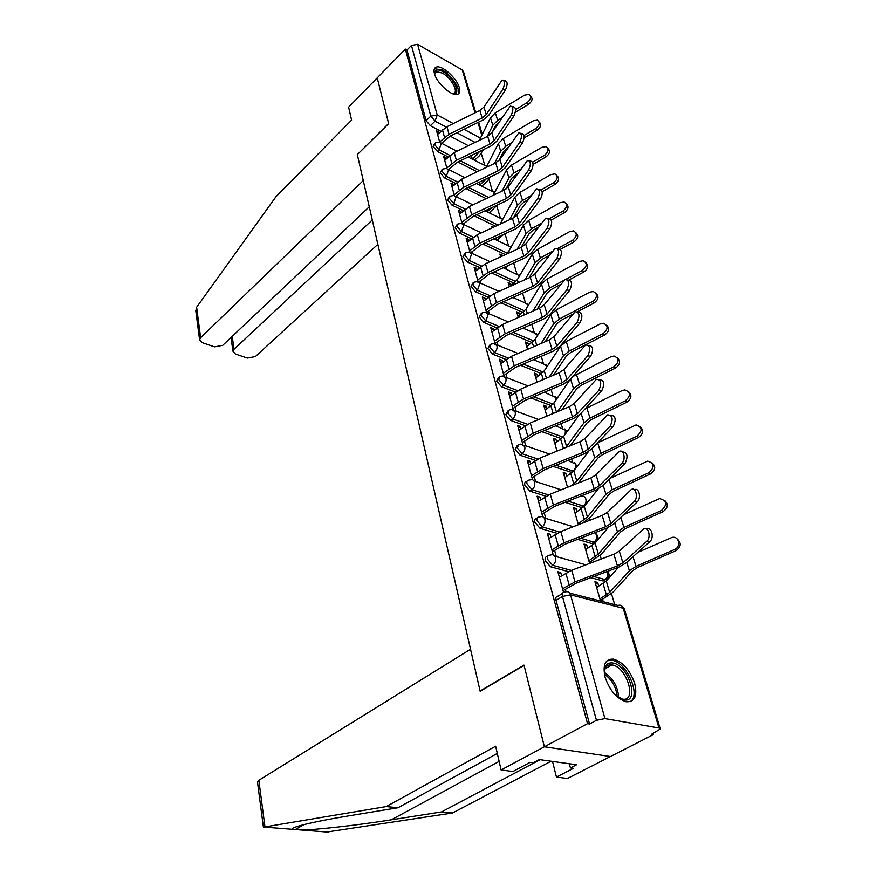 <?xml version="1.0" encoding="UTF-8"?>
<svg xmlns="http://www.w3.org/2000/svg" width="876" height="876" viewBox="0 0 876 876"><rect width="100%" height="100%" fill="white"/><g stroke="black" fill="none" stroke-linecap="round" stroke-linejoin="round"><path stroke-width="1.31" d="M547.467 556.512L547.226 556.665C545.376 556.72 544.741 558.056 545.299 560.706L550.5 566.75L552.734 565.327L547.533 559.271C546.963 556.632 547.599 555.285 549.438 555.242L550.621 555.012C552.909 554.245 554.508 555.143 555.417 557.727C556.008 560.914 555.11 563.454 552.734 565.327L571.327 570.385M537.032 518.307L536.692 518.537C534.973 518.625 534.382 519.895 534.918 522.348L540.032 528.316L542.211 526.87L537.087 520.891C536.55 518.439 537.141 517.168 538.86 517.081L540.361 516.785C542.518 516.117 544.018 516.982 544.85 519.38C545.419 522.479 544.533 524.976 542.211 526.87L559.654 532.028M526.936 481.373L526.509 481.669C524.91 481.789 524.363 482.994 524.877 485.271L529.903 491.151L532.039 489.684L527.002 483.793C526.487 481.504 527.034 480.311 528.633 480.19L530.44 479.84C532.466 479.26 533.867 480.081 534.634 482.315C535.181 485.315 534.316 487.779 532.039 489.684L548.496 494.929M517.179 445.632L515.154 449.41L520.114 455.213L522.195 453.724L517.234 447.921L518.745 444.504L520.837 444.11L524.746 446.475C525.271 449.377 524.428 451.797 522.195 453.724L537.809 459.035M507.73 411.052L505.759 414.709L510.642 420.425L512.679 418.914L507.795 413.198L509.175 409.968L511.529 409.519L515.187 411.786C515.69 414.611 514.858 416.987 512.679 418.914L527.549 424.291M498.586 377.545L496.659 381.115L501.466 386.743L503.459 385.221L498.652 379.582L499.911 376.527L502.517 376.034L505.923 378.191C506.416 380.94 505.594 383.283 503.459 385.221L517.683 390.641M489.739 345.089L487.844 348.56L492.575 354.112L494.524 352.579L489.793 347.016L490.954 344.126L493.779 343.589L496.955 345.659C497.426 348.32 496.615 350.63 494.524 352.579L508.168 358.043M481.154 313.63L479.292 317.002L483.957 322.488L485.873 320.945L481.209 315.448L482.26 312.721L485.293 312.152L488.26 314.123L485.873 320.945L498.991 326.43M472.832 283.112L471.003 286.408L475.602 291.828L477.475 290.263L472.876 284.842L473.85 282.258L477.07 281.656L479.829 283.539L477.475 290.263L490.133 295.781M464.751 253.514L462.966 256.734L467.499 262.066L469.339 260.5L464.806 255.146L465.693 252.704L469.076 252.08L471.649 253.876L469.339 260.5L481.559 266.041M456.922 224.771L455.17 227.924L459.626 233.191L461.433 231.614L456.965 226.336L457.776 224.015L461.313 223.369L463.711 225.088L461.433 231.614L473.259 237.166M449.311 196.87L447.592 199.947L451.994 205.148L453.757 203.56L449.355 198.348L450.089 196.158L453.757 195.49L456.002 197.122L453.757 203.56L465.233 209.123M441.92 169.758L440.223 172.769L444.57 177.916L446.3 176.317L441.953 171.17L442.632 169.09L446.421 168.4L448.523 169.966L446.3 176.317L457.447 181.89M434.737 143.401L433.072 146.358L437.354 151.439L439.062 149.84L434.77 144.748L435.383 142.788L439.281 142.076L441.241 143.576L439.062 149.84L449.892 155.413M459.287 87.589C456.856 78.084 441.756 64.638 436.204 67.134C434.113 67.956 433.532 70.135 434.463 73.672C436.774 83.165 451.972 96.721 457.502 94.323C459.703 93.502 460.305 91.257 459.287 87.589M634.662 683.28C629.91 670.063 622.847 662.015 613.485 659.124C605.217 658.763 602.436 664.818 605.13 677.29C609.707 690.452 616.693 698.599 626.066 701.753C634.75 702.223 637.608 696.07 634.662 683.28M497.294 753.426L398.032 807.727L386.239 806.577L495.641 746.21L501.105 769.971L512.942 771.493L529.98 762.438L533.155 762.876L539.32 759.601L576.561 764.77L570.418 767.934L573.419 768.34L556.457 777.078L567.451 778.49L653.189 734.701L652.872 733.628M614.711 604.626L611.481 593.676M607.364 579.781L607.09 578.839M601.232 559.03L600.169 555.439M589.767 520.289L589.23 518.461M582.671 496.276L582.42 495.422M572.389 461.521L571.612 458.915M562.425 427.849L561.166 423.59M552.778 395.207L551.059 389.415M543.405 363.551L541.269 356.313M534.327 332.836L531.787 324.24M525.501 303.019L522.589 293.153M516.928 274.024L513.664 263.008M508.584 245.806L505.014 233.761M500.47 218.376L496.769 205.871M492.575 191.713L488.928 179.383M484.91 165.772L481.307 153.618M501.105 769.971L544.39 746.779L610.452 756.535L544.39 746.779L587.533 723.664L405.347 49.089L377.227 77.876L388.626 123.505L357.419 154.504M257.522 782.301L258.836 780.297L470.543 649.236L480.157 691.284L524.056 665.377L544.39 746.779L523.99 665.114L480.103 691.022L357.32 154.592L388.67 123.658L377.227 77.876L348.615 107.157L351.594 120.111L275.907 196.793L196.618 307.29L200.626 337.72L199.586 339.779L202.192 342.647L214.543 346.863L222.734 345.33L369.267 206.769M653.189 734.701L651.361 734.395L660.296 729.007L658.982 727.989L604.922 718.583L596.447 720.302L562.491 596.436C561.877 593.589 562.567 592.165 564.549 592.165L565.381 592.001C567.823 591.125 569.542 592.077 570.539 594.848L604.922 718.583M587.533 723.664L589.537 723.992L596.447 720.302M468.331 145.701L450.111 136.108M440.891 131.258L430.346 125.695L435.065 121.162L430.828 116.136L411.446 45.432L417.6 44.337L462.232 69.916L463.535 71.832L475.723 112.522M411.446 45.432L406.979 50.009L405.347 49.089M446.399 158.655L446.169 157.822L444.46 159.421M446.169 157.822L443.661 156.541L446.924 168.4M453.746 185.241L453.483 184.278L451.731 185.865M453.483 184.278L450.943 183.018L454.381 195.479M493.538 227.191L491.852 226.369L492.257 227.782M461.302 212.594L460.995 211.499L459.221 213.087M460.995 211.499L458.444 210.262L462.046 223.358M502.572 255.945L502.353 255.19L500.634 256.635M502.353 255.19L499.878 254.04L500.678 256.81M469.087 240.758L468.737 239.509L466.919 241.097M468.737 239.509L466.152 238.316L469.941 252.069M511.179 285.521L510.631 283.638L508.879 285.072M510.631 283.638L508.135 282.521L509.361 286.715M477.091 269.764L476.708 268.363L474.858 269.928M476.708 268.363L474.102 267.191L478.077 281.656M519.753 314.966L519.161 312.918L517.377 314.353M519.161 312.918L516.643 311.834L518.307 317.55M485.348 299.636L484.921 298.081L483.026 299.647M484.921 298.081L482.282 296.942L486.465 312.141M528.589 345.308L527.943 343.085L526.115 344.498M527.943 343.085L525.403 342.023L527.527 349.36M493.856 330.438L493.374 328.708L491.447 330.263M493.374 328.708L490.724 327.613L495.115 343.578M537.689 376.57L536.988 374.161L535.126 375.563M536.988 374.161L534.426 373.143L537.054 382.188M502.627 362.204L502.101 360.299L500.13 361.832M502.101 360.299L499.419 359.226L504.039 376.023M547.073 408.796L546.317 406.19L544.423 407.581M546.317 406.19L543.733 405.216L546.887 416.078M511.683 394.966L511.102 392.875L509.087 394.397M511.102 392.875L508.398 391.846L513.248 409.497M556.753 442.041L555.942 439.237L554.004 440.606M555.942 439.237L553.325 438.296L557.037 451.096M521.023 428.791L520.388 426.502L518.34 428.003M520.388 426.502L517.65 425.517L522.764 444.077M566.75 476.358L565.863 473.325L563.881 474.683M565.863 473.325L563.235 472.438L567.538 487.286M530.67 463.733L529.98 461.214L527.878 462.703M529.98 461.214L527.221 460.283L532.586 479.807M577.065 511.781L576.112 508.518L574.087 509.854M576.112 508.518L573.462 507.675L578.401 524.713M540.645 499.835L539.89 497.086L537.744 498.553M539.89 497.086L537.097 496.21L542.748 516.741M587.719 548.376L586.701 544.861L584.631 546.186M586.701 544.861L584.018 544.084L589.636 563.432M550.96 537.152L550.128 534.174L547.938 535.608M550.128 534.174L547.314 533.353L553.26 554.957M598.735 586.197L597.64 582.43L595.516 583.723M597.64 582.43L594.935 581.708L600.531 600.991M561.625 575.762L560.728 572.521L558.483 573.944M560.728 572.521L557.881 571.765L563.52 592.275M605.009 579.901L603.236 580.985L590.829 577.656M568.513 571.623L550.5 566.75M594.07 542.616L591.837 543.569L577.569 539.364M556.994 533.309L540.032 528.316M583.471 506.547L581.226 507.434L565.02 502.298M545.989 496.254L529.903 491.151M572.116 472.58L553.106 466.393M535.422 460.404L520.114 455.213M561.461 438.679L541.74 431.627M525.282 425.692L510.642 420.425M551.322 405.687L530.878 397.923M515.504 392.087L501.466 386.743M541.554 373.658L520.486 365.248M506.087 359.51L492.575 354.112M532.104 342.582L510.5 333.57M496.988 327.931L483.957 322.488M522.961 312.414L500.908 302.833M488.195 297.293L475.602 291.828M514.102 283.123L491.677 272.994M479.676 267.574L467.499 262.066M505.452 254.631L482.775 244.021M471.43 238.721L459.626 233.191M495.597 226.227L474.19 215.879M463.448 210.689L451.994 205.148M486.147 198.633L465.901 188.537M455.706 183.456L444.57 177.916M477.07 171.795L457.874 161.961M448.194 156.99L437.354 151.439M439.259 132.802L439.062 132.09L437.376 133.7M439.062 132.09L436.576 130.787L439.686 142.076M603.246 601.692L602.557 599.315M591.858 562.589L591.453 561.188M523.673 328.434L523.509 327.865M514.924 298.387L514.464 296.789M506.427 269.206L505.934 267.498M498.181 240.867L497.776 239.509M490.155 213.317L489.859 212.299M482.358 186.544L482.15 185.832M442.249 143.62L442.041 142.865M471.288 155.479L472.383 159.268M589.537 723.992L556.052 600.399C555.461 597.563 556.15 596.14 558.132 596.14L562.425 593.479M406.979 50.009L426.119 120.68L430.346 125.695M479.062 182.274L479.949 185.329M449.53 169.966L449.235 168.904M487.056 209.846L487.724 212.123M457.02 197.078L456.626 195.687M495.301 238.25L495.717 239.696M464.729 224.99L464.247 223.249M503.788 267.498L503.952 268.067M472.668 253.722L472.076 251.62M480.836 283.331L480.157 280.835M489.268 313.838L488.469 310.947M497.962 345.297L497.042 341.979M506.919 377.742L505.89 373.986M516.172 411.227L515.011 407.011M525.72 445.796L524.428 441.11M535.586 481.515L534.152 476.325M545.759 518.329L544.204 512.712M556.205 556.14L554.596 550.336M566.038 591.76L565.348 589.263M502.835 89.232C505.222 83.68 504.992 80.614 502.123 80.044L483.935 107.025L486.235 114.57L502.835 89.232L505.474 89.889C507.861 84.337 507.631 81.282 504.762 80.701L503.766 80.461M441.603 143.281L450.286 136.021L483.322 119.848L488.841 115.183L505.474 89.889M439.653 141.956L449.06 134.247L482.15 118.019L486.235 114.57M437.573 134.411L446.935 126.692L479.873 110.486L483.935 107.025M530.538 96.185C533.035 98.462 532.378 101.167 528.557 104.31L527.122 102.623C531.075 99.317 531.655 96.568 528.874 94.4L524.647 95.112L495.334 112.818L490.494 117.8L479.314 140.368M472.372 159.213L479.763 151.384M474.42 160.319L479.314 155.851L483.508 149.577M492.202 132.265L495.531 125.651L499.057 122.016M515.351 112.237L528.557 104.31M487.176 136.547L492.794 125.312L497.667 120.341L501.86 117.811M515.548 109.588L527.122 102.623M511.168 115.402C513.632 109.719 513.358 106.609 510.347 106.051L491.808 132.856L494.173 140.62L511.168 115.402L513.84 116.037C516.303 110.365 516.019 107.255 513.007 106.697L512.099 106.467M448.589 169.495L457.622 162.082L491.195 145.865L496.812 141.222L513.84 116.037M446.815 168.006L456.396 160.319L490.012 144.069L494.173 140.62M444.69 160.253L454.217 152.555L487.669 136.306L491.808 132.856M519.742 142.339C522.282 136.536 521.965 133.36 518.8 132.823L499.911 159.443L502.342 167.425L519.742 142.339L522.446 142.952C524.987 137.16 524.669 133.995 521.494 133.448L520.673 133.251M472.92 204.874L455.728 196.454L465.178 188.877L499.287 172.649L505.014 168.006L522.446 142.952M454.195 194.811L463.941 187.146L498.105 170.864L502.342 167.425M451.994 186.829L461.696 179.153L495.696 162.881L499.911 159.443M357.288 154.439L363.266 180.555L200.626 337.72M195.885 311.506L196.618 307.29M232.184 336.395L234.067 349.228L232.994 351.331L235.436 354.014L247.35 358.076L255.387 356.565L377.863 244.338M234.067 349.228L372.289 219.964M258.836 780.297L264.968 826.9L263.315 826.539M398.032 807.727L348.1 815.972C313.159 821.633 287.689 827.995 292.858 829.353L301.103 830.01C314.353 830.054 357.189 825.291 391.298 819.827L441.482 811.942L540.087 759.711M264.968 826.9L386.239 806.577M552.515 761.43L556.457 777.078M326.868 832.036L452.498 813.005L441.482 811.942M452.498 813.005L551.037 761.233M569.345 763.762L570.418 767.934M434.671 74.329C434.463 69.653 437.19 68.733 442.84 71.58C454.02 77.46 462.232 96.108 452.454 93.666M452.366 93.633L453.505 93.469C459.09 92.21 451.096 77.679 442.325 73.058L436.456 71.712L434.704 74.416M457.863 94.181C461.302 89.921 451.742 75.062 442.413 70.08L434.441 68.7M604.758 675.856L604.528 674.246C604.046 665.957 606.882 662.201 613.047 663.012C628.946 665.497 640.225 703.614 623.646 699.825L615.839 695.555M619.014 697.931L622.146 699.037C637.509 702.563 627.106 667.249 612.357 664.961L612.028 664.895C607.572 664.326 605.031 666.691 604.396 671.969M630.14 701.709C641.363 695.719 626.811 662.486 612.269 660.329L607.002 660.756M539.112 121.961C541.664 124.326 540.996 127.086 537.119 130.239L535.674 128.586C539.747 125.169 540.284 122.355 537.317 120.143L533.134 120.855L503.317 138.572L498.389 143.533L486.158 167.447M479.84 184.978L486.421 178.77M481.723 186.227L486.892 181.606L490.396 176.875M498.718 160.823L503.514 151.581L508.277 147.267M524.166 137.893L537.119 130.239M494.447 163.484L500.754 151.263L505.715 146.303L511.157 143.084M524.056 135.462L535.674 128.586M547.938 148.482C550.544 150.935 549.876 153.76 545.923 156.935L544.478 155.304C548.672 151.778 549.175 148.887 546 146.631L541.861 147.343L511.529 165.06L506.503 169.999L493.111 195.348M487.527 211.455L492.005 207.535M489.213 212.857L497.36 205.028M505.934 189.085L511.737 178.255L517.88 173.218M533.112 164.37L545.923 156.935M501.86 191.231L508.934 177.948L514.004 173.01L520.826 169.046M532.663 162.169L544.478 155.304M528.578 170.086C531.195 164.151 530.834 160.921 527.505 160.396L508.255 186.807L510.763 195.03L528.578 170.086L531.316 170.678C533.922 164.754 533.561 161.534 530.232 160.998L529.498 160.845M463.251 224.114L472.952 216.471L507.62 200.21L513.456 195.589L531.316 170.678M461.783 222.394L471.715 214.751L506.438 198.458L510.763 195.03M459.517 214.182L469.394 206.528L503.963 190.234L508.255 186.807M537.689 198.677C540.382 192.611 539.966 189.326 536.473 188.811L516.84 214.981L519.424 223.457L537.689 198.677L540.448 199.257C543.142 193.191 542.737 189.906 539.222 189.391L538.598 189.26M470.938 252.595L480.946 244.864L516.205 228.592L522.151 223.993L540.448 199.257M469.591 250.799L479.709 243.189L515.022 226.873L519.424 223.457M467.269 242.334L477.332 234.713L512.46 218.409L516.84 214.981M547.073 228.165C549.854 221.946 549.394 218.595 545.704 218.113L525.699 244.021L528.359 252.748L547.073 228.165L549.865 228.713C552.646 222.504 552.187 219.164 548.486 218.671L547.971 218.562M478.8 281.973L489.191 274.122L525.053 257.84L531.119 253.263L549.865 228.713M477.639 280.046L487.954 272.469L523.87 256.142L528.359 252.748M475.241 271.33L485.49 263.742L521.231 247.426L525.699 244.021M557.016 175.78C559.687 178.343 559.008 181.222 554.99 184.42L553.544 182.81C557.87 179.164 558.319 176.185 554.913 173.897L550.84 174.609L519.983 192.315L514.858 197.242L500.054 224.168M495.422 238.688L496.703 237.604M496.9 240.254L503.722 234.352M513.424 217.916L520.191 205.707L524.012 202.071L527.878 199.87M542.156 191.734L554.99 184.42M509.416 219.821L517.366 205.422L522.523 200.505L530.911 195.731M541.302 189.796L553.544 182.81M566.356 203.889C569.093 206.55 568.425 209.495 564.341 212.726L562.885 211.138C567.341 207.36 567.747 204.305 564.078 201.984L560.103 202.695L528.688 220.391L523.454 225.285L508.89 251.018L505.726 254.5M504.795 268.45L508.518 265.351M521.154 247.459L528.907 233.969L532.805 230.366L538.324 227.278M551.3 220.018L564.341 212.726M517.125 249.299L526.038 233.717L531.305 228.822L541.434 223.15M549.767 218.485L562.885 211.138M575.981 232.863C578.795 235.622 578.127 238.644 573.966 241.896L572.499 240.342C577.12 236.4 577.448 233.268 573.506 230.914L569.63 231.636L537.656 249.299L532.312 254.171L517.344 279.652L510.16 286.353M529.06 277.867L537.875 263.096L541.861 259.504L549.241 255.453M560.443 249.31L573.966 241.896M524.965 279.707L534.973 262.855L540.361 257.993L552.428 251.357M557.465 248.598L572.499 240.342M556.764 258.573C559.622 252.211 559.107 248.795 555.22 248.324L534.82 273.947L537.557 282.948L556.764 258.573L559.589 259.099C562.447 252.748 561.932 249.331 558.045 248.861L557.64 248.784M486.848 312.272L497.688 304.268L534.163 287.985L540.35 283.43L559.589 259.099M485.928 310.181L496.44 302.647L532.98 286.321L537.557 282.948M483.453 301.202L493.911 293.657L530.265 277.331L534.82 273.947M585.902 262.712C588.803 265.592 588.135 268.68 583.887 271.965L582.42 270.443C587.194 266.337 587.457 263.107 583.197 260.741L579.463 261.464L546.898 279.094L541.434 283.933L526.049 309.151L517.968 316.4M537.097 309.261L547.117 293.099L551.19 289.529L560.684 284.437M569.356 279.772L583.887 271.965M532.937 311.1L544.182 292.88L549.679 288.051L563.98 280.353M566.104 279.225L582.42 270.443M566.75 289.956C569.696 283.441 569.126 279.948 565.042 279.51L544.226 304.804L547.051 314.09L566.75 289.956L569.619 290.46C572.565 283.944 571.995 280.462 567.889 280.013L567.604 279.959M495.104 343.523L506.448 335.344L543.569 319.083L549.876 314.55L569.619 290.46M494.469 341.246L505.2 333.756L542.375 317.44L547.051 314.09M491.929 331.982L502.583 324.481L539.572 308.166L544.226 304.804M596.118 293.504C599.118 296.504 598.461 299.658 594.125 302.986L592.658 301.486C597.596 297.205 597.771 293.876 593.172 291.511L589.603 292.234L556.424 309.808L550.851 314.615L535.017 339.538L526.761 346.721M545.255 341.684L556.654 324.032L560.804 320.496L572.707 314.243M577.448 311.746L594.125 302.986M541.029 343.512L553.676 323.835L559.293 319.05L592.658 301.486M577.076 322.368C580.109 315.678 579.474 312.119 575.171 311.703L553.928 336.647L556.851 346.228L577.076 322.368L579.967 322.839C583.011 316.159 582.376 312.601 578.061 312.174L577.897 312.152M503.897 375.519L515.471 367.405L553.26 351.156L559.709 346.655L579.967 322.839M503.284 373.285L514.223 365.861L552.077 349.557L556.851 346.228M500.656 363.737L511.529 356.291L549.186 339.987L553.928 336.647M606.663 325.27C609.773 328.38 609.116 331.621 604.681 334.982L603.214 333.526C608.327 329.037 608.404 325.609 603.433 323.255L600.06 323.978L566.257 341.498L560.552 346.25L544.259 370.855L535.827 377.972M553.523 375.191L566.476 355.941L570.736 352.437L604.681 334.982M549.23 377.019L563.465 355.776L569.214 351.035L603.214 333.526M587.73 355.842C590.862 348.976 590.161 345.352 585.628 344.947L563.947 369.508L566.969 379.396L587.73 355.842L590.665 356.28C593.797 349.425 593.096 345.801 588.552 345.396L588.519 345.396M512.986 408.523L524.801 400.485L563.279 384.257L569.86 379.801L590.665 356.28M512.383 406.344L523.541 398.985L562.085 382.702L566.969 379.396M509.668 396.489L520.771 389.108L559.107 372.826L563.947 369.508M617.536 358.054C620.766 361.295 620.12 364.624 615.587 368.03L614.109 366.617C619.42 361.887 619.376 358.361 613.999 356.039L610.857 356.751L572.652 376.647M545.179 410.187L553.796 403.157L570.232 379.385M561.866 409.848L576.627 388.878L580.974 385.407L615.587 368.03M557.508 411.654L573.572 388.736L579.452 384.038L614.109 366.617M598.757 390.444C601.976 383.403 601.199 379.691 596.425 379.319L574.295 403.453L577.415 413.669L598.757 390.444L601.713 390.849C604.944 383.885 604.188 380.162 599.447 379.702M522.359 442.599L534.426 434.649L573.616 418.454L580.339 414.041L601.713 390.849M521.768 440.475L533.166 433.182L572.433 416.943L577.415 413.669M518.964 430.302L530.298 422.988L569.345 406.727L574.295 403.453M628.749 391.922C632.122 395.284 631.486 398.7 626.855 402.161L625.376 400.792C630.873 395.799 630.709 392.174 624.884 389.908L622.015 390.597L584.982 409.004M554.815 443.42L563.629 436.467L578.883 415.399M570.276 445.698L587.106 422.878L591.552 419.451L626.855 402.161M565.655 447.581L584.007 422.769L590.019 418.126L625.376 400.792M610.145 426.229C613.463 419.002 612.62 415.202 607.594 414.852L584.993 438.515L588.212 449.081L610.145 426.229L613.156 426.601C616.463 419.527 615.653 415.717 610.725 415.158M532.039 477.792L544.357 469.93L584.292 453.79L591.18 449.421L613.156 426.601M531.469 475.734L543.109 468.518L583.12 452.323L588.212 449.081M528.578 465.211L540.142 457.973L579.923 441.767L584.993 438.515M640.334 426.897C643.871 430.412 643.247 433.916 638.495 437.442L637.016 436.117C642.71 430.839 642.404 427.105 636.096 424.915L597.355 442.993M570.758 485.994L576.835 481.209L594.793 457.918L600.947 453.341L637.016 436.117M564.768 477.705L573.78 470.85L588.322 451.72M578.269 483.005L597.925 458.006L602.48 454.622L638.495 437.442M621.938 463.262C626.231 459.374 623.559 448.402 619.135 451.622L596.041 474.781L599.37 485.709L621.938 463.262L624.982 463.59C628.388 456.407 627.523 452.498 622.376 451.841M542.036 514.168L554.639 506.405L595.341 490.308L602.37 486.005L624.982 463.59M541.488 512.164L553.38 505.036L594.169 488.907L599.37 485.709M538.499 501.291L550.314 494.141L590.873 477.989L596.041 474.781M652.302 463.065C656.004 466.711 655.412 470.335 650.529 473.916L649.05 472.646C654.952 467.039 654.481 463.207 647.66 461.137L610.167 478.274M578.127 523.771L587.413 517.059L605.94 494.261L612.236 489.75L649.05 472.646M575.039 513.117L584.259 506.361L598.122 489.038M582.595 523.071L590.533 517.081L609.105 494.305L613.769 490.976L650.529 473.916M634.147 501.609C638.648 497.721 635.669 486.235 631.092 489.684L607.473 512.285L610.922 523.596L634.147 501.609L637.224 501.893C641.582 498.17 638.965 486.979 634.443 489.815M552.384 551.77L565.261 544.116L606.772 528.097L613.966 523.848L637.224 501.893M551.847 549.832L564.013 542.813L605.59 526.75L610.922 523.596M548.759 538.598L560.837 531.535L602.184 515.449L607.473 512.285M664.665 500.47C668.574 504.269 668.016 507.992 662.99 511.661L661.511 510.445C667.611 504.488 666.965 500.546 659.584 498.619L623.657 514.705M588.836 560.706L598.352 554.114L617.46 531.841L623.92 527.407L661.511 510.445M585.65 549.69L595.089 543.054L608.229 527.494M589.362 562.502L601.505 554.103L620.679 531.852L625.453 528.578L662.99 511.661M646.795 541.324C651.525 537.459 648.207 525.414 643.466 529.115L619.31 551.114L622.88 562.819L646.795 541.324L649.915 541.565C654.46 537.897 651.613 526.235 646.915 529.159M563.082 590.665L576.255 583.142L618.598 567.21L625.957 563.027L649.915 541.565M562.567 588.814L575.006 581.894L617.427 565.918L622.88 562.819M559.37 577.174L571.732 570.232L613.89 554.234L619.31 551.114M677.433 539.178C681.572 543.131 681.057 546.985 675.878 550.741L674.4 549.58C681.462 546.832 679.119 535.586 671.914 537.459L637.936 552.296M599.918 598.877L609.663 592.417L629.384 570.736L636.009 566.378L674.4 549.58M596.611 587.489L606.28 580.985L618.598 567.21M600.41 600.597L612.861 592.373L632.647 570.703L637.542 567.495L675.878 550.741M658.982 727.989L623.186 608.262L570.539 594.848L562.491 596.436L556.052 600.399M475.088 142.416L456.922 132.769M446.202 127.075L435.065 121.162L437.223 114.975L453.275 123.571M463.984 129.309L480.431 138.123M481.8 135.353L477.946 122.476M475.066 112.851L462.232 69.916M417.6 44.337L437.223 114.975L430.828 116.136L426.119 120.68M602.798 580.898L605.009 579.54L593.873 576.518M591.837 543.569L594.005 542.189L580.558 538.214M581.226 507.434L583.339 506.032L567.966 501.138M570.955 472.449L573.024 471.025L555.986 465.233M561.001 438.558L563.027 437.113L544.576 430.445M553.019 404.121L533.67 396.74M543.273 372.103L523.224 364.077M533.845 341.027L513.205 332.387M524.713 310.87L503.569 301.64M515.855 281.579L494.294 271.812M507.27 253.131L485.348 242.838M498.105 225.066L476.719 214.697M488.622 197.472L468.386 187.355M479.5 170.634L460.327 160.768M486.695 166.385L468.08 157.034M573.539 471.157L573.024 471.025C575.236 469.197 576.058 466.864 575.499 464.028L567.889 460.415M584.434 506.142L583.339 506.032C585.606 504.215 586.438 501.839 585.858 498.926C585.058 496.747 583.646 495.936 581.62 496.473L580.591 496.144M596.118 541.488L594.005 542.189C596.315 540.372 597.158 537.973 596.556 534.962L594.946 532.663M607.112 578.795L605.009 579.54C607.375 577.744 608.24 575.302 607.615 572.203L607.331 571.448M494.622 192.49L476.402 183.544M502.736 219.394L485.019 210.809M511.069 247.152L493.965 238.863M519.61 275.798L503.24 267.749M528.359 305.363L525.447 303.03L512.887 297.49M537.327 335.913L537.141 334.84L534.13 332.869L522.928 328.117M546.482 367.515L546.295 365.675L543.065 363.617L533.407 359.697M555.789 400.266L555.734 397.452L544.357 392.24M565.119 434.408L565.458 430.215L555.833 425.802M569.707 593.107L617.996 605.469C620.427 604.648 622.157 605.579 623.186 608.262L624.522 609.51L660.143 728.493M442.424 129.801L444.526 137.346M479.873 110.486L482.15 118.019M446.935 126.692L449.06 134.247M477.245 154.756L476.686 152.873M497.667 120.341L495.334 112.818M492.794 125.312L490.494 117.8M449.629 155.654L451.786 163.418M487.669 136.306L490.012 144.069M454.217 152.555L456.396 160.319M457.031 182.252L459.254 190.234M495.696 162.881L498.105 170.864M461.696 179.153L463.941 187.146M264.037 827.097L292.858 829.353M301.103 830.01L328.73 832.178M302.373 825.51L300.906 825.4M499.134 761.419L391.298 819.827M604.396 672.418C613.32 678.495 618.062 686.915 618.631 697.679M617.175 696.65C616.255 687.299 612.028 679.809 604.517 674.17M484.8 180.533L484.548 179.657M505.715 146.303L503.317 138.572M500.754 151.263L498.389 143.533M514.004 173.01L511.529 165.06M508.934 177.948L506.503 169.999M464.652 209.616L466.941 217.839M503.963 190.234L506.438 198.458M469.394 206.528L471.715 214.751M472.493 237.79L474.858 246.266M512.46 218.409L515.022 226.873M477.332 234.713L479.709 243.189M480.574 266.808L483.005 275.535M521.231 247.426L523.87 256.142M485.49 263.742L487.954 272.469M522.523 200.505L519.983 192.315M517.366 205.422L514.858 197.242M500.853 223.796L500.678 223.183M531.305 228.822L528.688 220.391M526.038 233.717L523.454 225.285M509.427 252.814L508.89 251.018M515.187 284.098L514.749 282.598M540.361 257.993L537.656 249.299M534.973 262.855L532.312 254.171M518.253 282.718L517.344 279.652M488.896 296.712L491.403 305.702M530.265 277.331L532.98 286.321M493.911 293.657L496.44 302.647M524.231 314.933L523.399 312.064M549.679 288.051L546.898 279.094M544.182 292.88L541.434 283.933M527.352 313.564L526.049 309.151M497.48 327.536L500.065 336.8M539.572 308.166L542.375 317.44M502.583 324.481L505.2 333.756M533.572 346.743L532.301 342.428M559.293 319.05L556.424 309.808M553.676 323.835L550.851 314.615M536.736 345.374L535.017 339.538M506.328 359.324L508.989 368.884M549.186 339.987L552.077 349.557M511.529 356.291L514.223 365.861M543.208 379.571L541.477 373.713M569.214 351.035L566.257 341.498M563.465 355.776L560.552 346.25M546.427 378.202L544.259 370.855M515.46 392.12L518.209 401.985M559.107 372.826L562.085 382.702M520.771 389.108L523.541 398.985M553.15 413.472L550.949 405.971M579.452 384.038L576.397 374.194M573.572 388.736L570.583 378.98M556.435 412.103L553.796 403.157M524.888 425.977L527.724 436.171M569.345 406.727L572.433 416.943M530.298 422.988L533.166 433.182M563.421 448.49L560.706 439.248M590.019 418.126L586.865 407.953M584.007 422.769L581.084 413.231M566.586 446.497L563.629 436.467M534.623 460.94L537.557 471.474M579.923 441.767L583.12 452.323M540.142 457.973L543.109 468.518M573.824 483.924L570.791 473.587M600.947 453.341L597.684 442.84M594.793 457.918L591.946 448.621M576.835 481.209L573.78 470.85M544.686 497.086L547.719 507.97M590.873 477.989L594.169 488.907M550.314 494.141L553.38 505.036M584.325 519.731L581.193 509.055M612.236 489.75L609.028 479.402M605.94 494.261L603.159 485.216M587.413 517.059L584.259 506.361M555.088 534.448L558.22 545.704M602.184 515.449L605.59 526.75M560.837 531.535L564.013 542.813M595.176 556.731L591.946 545.693M623.92 527.407L620.81 517.387M617.46 531.841L614.777 523.082M598.352 554.114L595.089 543.054M565.852 573.101L569.093 584.752M613.89 554.234L617.427 565.918M571.732 570.232L575.006 581.894M606.4 594.979L603.06 583.558M636.009 566.378L633.009 556.72M629.384 570.736L626.789 562.283M609.663 592.417L606.28 580.985M441 142.963L456.922 151.241M571.776 472.602L572.97 471.781M581.927 507.565L584.61 505.923M592.406 543.678L594.574 542.299C598.724 539.846 599.118 536.879 595.746 533.396M603.236 580.985L605.458 579.627C609.346 577.678 610.09 574.908 607.692 571.316M448.26 169.331L464.795 177.675M463.426 224.365L481.318 232.863M519.796 275.48L519.205 274.965M471.343 253.12L490.012 261.683M528.699 304.804L527.801 303.961M479.5 282.729L499.013 291.358M537.853 335.07L536.659 333.822M487.899 313.258L508.365 321.941M547.27 366.31L545.77 364.58M496.561 344.728L518.066 353.455M556.939 398.602L555.165 396.28M505.496 377.195L528.162 385.966M566.86 431.999L564.845 428.966M514.716 410.691L538.674 419.495M576.999 466.612L574.82 462.681M524.231 445.282L549.657 454.096M587.259 502.616L585.124 497.469M534.053 481.023L561.155 489.826M544.204 517.946L573.222 526.717M554.683 556.14L585.934 564.845M624.27 608.82L622.223 606.433M482.271 134.4L478.603 122.158M232.994 351.331L230.979 337.545M195.72 310.246L199.586 339.779M303.994 824.59L295.19 829.605M257.456 781.841L263.369 826.977M434.923 73.223L436.456 71.712M605.086 668.793L612.028 664.895"/></g></svg>
